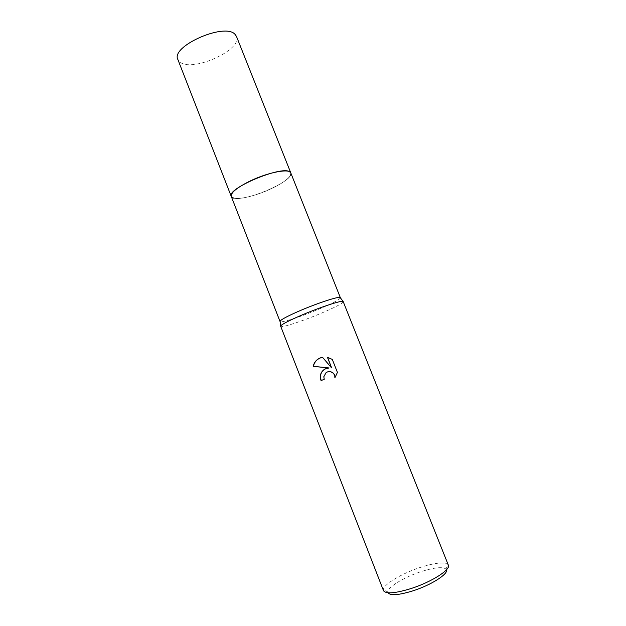 <?xml version="1.0" encoding="UTF-8"?>
<svg xmlns="http://www.w3.org/2000/svg" width="626" height="626" viewBox="0 0 626 626"><rect width="100%" height="100%" fill="white"/><g stroke="black" fill="none" stroke-linecap="round" stroke-linejoin="round"><path stroke-width="0.47" stroke-dasharray="3.13 2.35" d="M231.315 196.564L233.115 197.926C243.952 202.707 295.089 180.687 290.816 172.956L290.096 175.976C287.123 179.975 280.605 184.334 270.557 189.036C256.699 195.484 239.961 199.71 233.842 198.137L231.26 196.423M290.847 173.058L290.096 175.976C287.123 179.967 280.605 184.326 270.549 189.036C256.699 195.484 239.954 199.71 233.834 198.137L233.834 198.137M340.442 297.906C338.979 299.948 331.537 303.813 318.11 309.494C301.2 316.615 281.763 322.899 280.174 321.647M343.439 301.568C342.751 303.383 334.965 307.436 320.097 313.712C301.724 321.42 280.738 328.204 280.479 326.373M448.349 565.121L447.903 564.433C444.061 561.796 434.859 562.797 420.273 567.43C401.845 573.4 383.081 584.598 383.347 589.856L383.495 590.67M446.448 569.793L446.017 569.057C442.598 566.6 434.295 567.461 421.11 571.624C404.435 577 387.525 587.18 387.885 591.961L388.073 592.791M321.052 380.585L324.401 379.262L323.978 376.664L326.13 372.634M335.043 377.58L337.594 372.36L332.296 359.402M329.229 367.908L326.514 368.338M332.469 359.355L327.648 357.383M331.764 367.838L322.656 357.235L321.819 357.423M231.956 197.315L231.299 196.517M236.464 36.378C242.888 49.548 192.964 72.342 180.21 62.279L177.854 59.462M446.017 569.057L447.903 564.433M387.885 591.961L383.347 589.856"/><path stroke-width="0.94" d="M231.315 196.564L231.252 196.415C230.697 192.581 237.293 187.299 251.034 180.578C268.836 172.127 289.768 168.3 290.808 172.964L340.442 297.906M231.299 196.517C230.54 192.706 237.121 187.385 251.034 180.57C268.992 172.04 290.081 168.253 290.847 173.058M280.174 321.647L280.119 321.075C281.825 319.072 289.071 315.34 301.849 309.893C318.845 302.71 337.985 296.536 340.09 297.452L340.442 297.686M303.274 314.455C321.028 306.983 340.967 300.472 343.095 301.349L448.349 565.121C451.017 569.55 431.486 582.055 410.969 588.573C395.006 593.432 385.851 594.129 383.495 590.67L280.581 325.974C282.365 323.963 289.932 320.121 303.274 314.455M324.738 369.09L329.065 367.955L313.203 366.374C314.08 362.368 316.459 359.535 320.332 357.876L322.492 357.282L331.6 367.892L327.453 357.344L332.296 359.402L337.43 372.415L334.863 377.799C334.996 375.647 334.19 373.925 332.445 372.634C330.301 371.328 328.196 371.304 326.115 372.58L323.814 376.719L324.229 379.317L321.052 380.585C319.432 375.71 320.661 371.883 324.738 369.09M388.073 592.791C390.421 595.827 398.668 595.193 412.831 590.881C431.056 585.114 448.521 573.956 446.448 569.793M321.819 357.423C317.241 358.815 314.424 361.781 313.383 366.32L329.065 367.955M326.514 368.338C321.263 370.709 319.503 374.771 321.224 380.522M326.13 372.634C328.235 371.257 330.395 371.234 332.609 372.58C334.3 373.824 335.113 375.49 335.043 377.58M327.648 357.383L331.6 367.892M233.834 198.137L231.956 197.315M231.252 196.415C225.963 188.95 281.301 165.491 289.642 171.759L290.816 172.956L236.464 36.378L234.922 34.219C224.476 22.426 170.46 46.465 177.854 59.462L280.025 321.482M340.09 297.452L343.095 301.349M280.119 321.075L280.581 325.974"/></g></svg>
